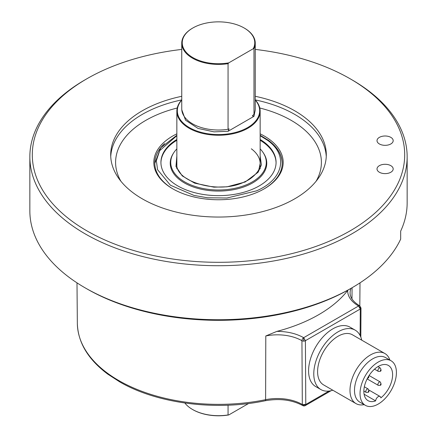 <?xml version="1.0" encoding="UTF-8"?>
<svg xmlns="http://www.w3.org/2000/svg" width="437" height="437" viewBox="0 0 437 437"><rect width="100%" height="100%" fill="white"/><g stroke="black" fill="none" stroke-linecap="round" stroke-linejoin="round"><path stroke-width="0.66" d="M265.286 400.74C279.549 398.227 292.058 399.85 302.825 405.602L302.322 404.493A35.239 20.348 0 0 0 302.295 404.476A35.239 20.348 0 0 0 265.614 399.686A2.453 0.666 -101.6 0 1 265.286 400.74C215.862 411.173 157.112 403.641 119.869 381.982L107.737 374.121C88.012 359.34 77.879 342.389 77.344 323.26A141.162 81.501 0 0 0 107.262 373.034A141.162 81.501 0 0 0 118.684 380.49A141.162 81.501 0 0 0 119.361 380.878A141.162 81.501 0 0 0 265.614 399.686L265.794 335.971L276.872 331.393A141.725 81.823 0 0 0 347.644 290.534L348.043 290.042M347.644 290.534C347.666 296.537 351.299 301.694 358.548 306.004A2.453 1.415 -60.1 0 1 359.771 305.878A2.453 1.415 -60.1 0 1 359.777 305.884L360.279 309.003L360.121 335.523M265.794 335.971A34.692 20.031 180 0 1 301.907 340.685A34.692 20.031 180 0 1 301.934 340.702A2.453 1.415 -59.9 0 1 303.655 337.697A2.453 1.415 -59.9 0 1 303.666 337.686C296.204 333.502 287.273 331.404 276.872 331.393M360.825 337.102L361 308.019A2.453 1.404 -179.7 0 1 360.279 309.003L358.548 306.004L303.666 337.686L305.397 340.691L305.785 404.482L305.277 405.602L331.093 390.694M303.655 337.697L303.666 341.111A2.453 1.426 179.7 0 1 301.934 340.702A2.453 1.415 -59.9 0 1 301.934 340.685L302.322 404.493L305.785 404.482L302.841 405.607A2.453 2.453 0 0 0 305.277 405.602M184.867 403.018A36.752 21.216 0 0 0 189.538 407.524A36.752 21.216 0 0 0 192.515 409.464A36.752 21.216 -0 0 0 228.059 414.948L228.059 405.192M255.252 100.1A41.16 23.762 180 0 1 242.628 130.051A41.16 23.762 180 0 1 189.396 127.604A41.16 23.762 180 0 1 181.748 100.1M255.252 99.882A41.652 24.046 180 0 1 260.152 111.2A41.652 24.046 180 0 1 234.44 133.416A41.652 24.046 180 0 1 189.046 128.205A41.652 24.046 180 0 1 176.848 111.2A41.652 24.046 180 0 1 181.748 99.882M244.31 28.083A36.752 21.216 180 0 1 244.485 28.181L244.485 28.181A36.752 21.216 180 0 1 247.462 30.12A36.752 21.216 180 0 1 255.252 43.187A36.752 21.216 180 0 1 253.984 48.704L253.984 114.319L252.318 115.876L253.984 116.318L255.208 109.802M181.792 109.802L185.556 120.202L198.005 128.412L214.026 131.859L228.059 131.286L229.125 128.866L228.059 129.286L228.059 63.671L228.764 62.862A36.26 20.932 180 0 1 189.926 55.674A36.26 20.932 180 0 1 192.859 27.984A36.26 20.932 180 0 1 244.141 27.984A36.26 20.932 180 0 1 247.074 29.896A36.26 20.932 180 0 1 253.274 48.715L253.984 48.704M228.059 63.671A36.752 21.216 180 0 1 192.515 58.187A36.752 21.216 180 0 1 189.538 56.247A36.752 21.216 180 0 1 181.748 43.187A36.752 21.216 180 0 1 192.515 28.181A36.752 21.216 180 0 1 192.69 28.083M228.059 414.948L228.764 414.942L248.593 403.493M228.764 414.942A36.26 20.932 180 0 1 192.859 409.666L192.515 409.464L192.859 409.666M228.059 131.286L253.984 116.318M228.764 62.862L253.274 48.715M181.748 43.187L181.748 108.797A36.752 21.216 -0 0 0 192.515 123.802A36.752 21.216 -0 0 0 228.059 129.286M253.984 114.319A36.752 21.216 0 0 0 255.252 108.797L255.252 43.187M260.152 135.716L267.537 140.293C288.72 155.162 283.509 179.285 256.814 190.723A62.229 35.927 180 0 1 256.508 190.86L226.983 198.005L207.624 197.786L194.072 195.454L170.408 185.212L157.571 169.72L156.337 160.712L159.713 150.628L176.848 135.716M276.069 162.81A57.575 33.239 0 0 0 263.872 142.746A57.575 33.239 0 0 0 260.152 140.261M176.848 139.463A57.575 33.239 0 0 0 160.925 162.411A57.575 33.239 0 0 0 193.263 192.285A57.575 33.239 0 0 0 253.946 188.604A57.575 33.239 0 0 0 276.075 162.411A57.575 33.239 0 0 0 263.872 141.943A57.575 33.239 0 0 0 260.152 139.463M266.761 163.613A48.267 27.864 0 0 0 265.745 158.309M173.587 153.01A48.267 27.864 0 0 0 170.233 163.209A48.267 27.864 0 0 0 197.344 188.254A48.267 27.864 0 0 0 248.216 185.168A48.267 27.864 0 0 0 266.767 163.209A48.267 27.864 0 0 0 263.413 153.01M266.275 162.264A57.575 33.239 180 0 1 266.707 162.64M176.848 140.261A57.575 33.239 0 0 0 160.931 162.81M171.255 158.309A48.267 27.864 0 0 0 170.239 163.613M170.293 162.64A57.575 33.239 180 0 1 170.725 162.264M176.848 155.965L175.969 166.519L182.256 175.903L194.656 183.152L213.928 187.167L227.06 186.812L245.048 182.027A43.121 24.893 0 0 0 245.277 181.923L258.109 172.249L261.408 164.869L260.152 155.965M260.152 148.897A47.775 27.58 180 0 1 266.275 162.411A47.775 27.58 180 0 1 247.916 184.146A47.775 27.58 180 0 1 197.557 187.2A47.775 27.58 180 0 1 170.725 162.411A47.775 27.58 180 0 1 176.848 148.897M365.365 405.339L359.826 402.138A25.723 14.853 -60 0 1 354.494 390.361A25.723 14.853 -60 0 1 372.685 358.853A25.723 14.853 -60 0 1 385.549 357.581L391.093 360.782A25.723 14.853 -60 0 1 396.419 372.553A25.723 14.853 -60 0 1 378.229 404.061A25.723 14.853 -60 0 1 365.365 405.339A25.723 14.853 -60 0 1 361.426 384.724A25.723 14.853 -60 0 1 378.229 362.054A25.723 14.853 -60 0 1 391.093 360.782M364.168 404.646A28.908 16.693 -60 0 1 355.98 403.591A28.908 16.693 -60 0 1 349.993 390.361A28.908 16.693 -60 0 1 370.434 354.953A28.908 16.693 -60 0 1 384.888 353.522A28.908 16.693 -60 0 1 389.891 360.088M363.852 391.361A20.337 11.739 -60 0 1 378.229 366.452A20.337 11.739 -60 0 1 388.395 365.447A20.337 11.739 -60 0 1 391.956 380.075A20.337 11.739 -60 0 1 380.818 397.894A3.676 2.119 120 0 0 380.064 396.479A3.676 2.119 120 0 0 377.344 397.353A3.676 2.119 120 0 0 375.64 400.882A20.337 11.739 -60 0 1 368.063 400.669A20.337 11.739 -60 0 1 363.852 391.361M384.888 353.522L352.49 334.818A28.908 16.693 120 0 0 338.036 336.25A28.908 16.693 120 0 0 319.152 361.727A28.908 16.693 120 0 0 323.582 384.888L355.98 403.591M361.721 340.144A34.299 19.802 120 0 0 355.188 330.148A34.299 19.802 120 0 0 338.036 331.847A34.299 19.802 120 0 0 315.629 362.071A34.299 19.802 120 0 0 320.889 389.558A34.299 19.802 120 0 0 332.814 390.219M355.188 330.148L349.988 327.149A34.299 19.802 120 0 0 332.841 328.848A34.299 19.802 120 0 0 310.434 359.072A34.299 19.802 120 0 0 315.689 386.559L320.889 389.558M364.087 394.212L375.64 400.882M255.252 49.419A186.2 107.502 180 0 1 350.163 78.791A186.2 107.502 180 0 1 350.168 78.797A186.2 107.502 180 0 1 350.163 230.823A186.2 107.502 180 0 1 86.837 230.823A186.2 107.502 180 0 1 86.832 78.797A186.2 107.502 180 0 1 103.864 70.095A186.2 107.502 180 0 1 181.748 49.419M86.832 78.797L85.1 79.796A188.653 108.917 0 0 0 29.847 156.812A188.653 108.917 0 0 0 85.106 233.828A188.653 108.917 0 0 0 290.692 257.437A188.653 108.917 0 0 0 407.153 156.812A188.653 108.917 0 0 0 367.156 89.754A188.653 108.917 0 0 0 351.9 79.796A188.653 108.917 0 0 0 351.894 79.796L350.168 78.797L351.9 79.796M181.748 96.298A107.802 62.24 0 0 0 110.698 154.807A107.802 62.24 0 0 0 142.271 198.819A107.802 62.24 0 0 0 259.753 212.311A107.802 62.24 0 0 0 326.302 154.807A107.802 62.24 0 0 0 303.447 116.493A107.802 62.24 0 0 0 294.729 110.801A107.802 62.24 0 0 0 255.252 96.298M29.847 156.812L29.847 210.82A188.653 108.917 0 0 0 69.844 277.877A188.653 108.917 0 0 0 85.1 287.836A188.653 108.917 0 0 0 351.9 287.836A188.653 108.917 0 0 0 400.674 239.11L400.674 231.107A188.653 108.917 0 0 0 407.153 202.817L407.153 156.812M391.47 166.082A8.085 4.67 0 0 0 382.468 164.541A8.085 4.67 0 0 0 377.016 168.955A8.085 4.67 0 0 0 378.732 171.828A8.085 4.67 0 0 0 387.734 173.369A8.085 4.67 0 0 0 393.185 168.955A8.085 4.67 0 0 0 391.47 166.082M391.47 137.792A8.085 4.67 0 0 0 382.468 136.251A8.085 4.67 0 0 0 377.016 140.665A8.085 4.67 0 0 0 378.732 143.538A8.085 4.67 0 0 0 387.734 145.079A8.085 4.67 0 0 0 393.185 140.665A8.085 4.67 0 0 0 391.47 137.792M176.848 133.842A64.681 37.342 0 0 0 167.529 185.403A64.681 37.342 0 0 0 172.762 188.817L172.762 188.817A64.681 37.342 0 0 0 264.238 188.817A64.681 37.342 0 0 0 264.238 136.005A64.681 37.342 0 0 0 260.152 133.842M164.618 143.593A63.698 36.779 0 0 0 154.802 163.209A63.698 36.779 0 0 0 168.305 185.851A63.698 36.779 0 0 0 173.112 189.013M263.888 189.013A63.698 36.779 0 0 0 282.198 163.209A63.698 36.779 0 0 0 272.382 143.593M86.832 288.835A186.2 107.502 0 0 0 86.837 288.835L85.1 287.836A188.653 108.917 0 0 0 85.106 287.836L86.837 288.835A186.2 107.502 0 0 0 350.168 288.835L351.9 287.836M352.069 287.737L351.976 298.892M350.092 292.779A34.692 20.031 180 0 1 350.092 292.741A34.692 20.031 180 0 1 350.966 288.376M303.666 341.111A2.453 1.426 179.7 0 0 305.397 340.691L360.279 309.003M329.034 391.055L305.785 404.482M251.319 148.804A41.652 24.046 180 0 1 260.152 163.613L258.988 169.059C259.032 170.299 253.438 178.285 244.665 181.787C219.221 194.897 174.532 181.655 176.848 163.613M374.509 369.167L378.322 371.374A1.961 1.131 -60 0 1 377.918 370.478A1.961 1.131 -60 0 1 379.305 368.074A1.961 1.131 -60 0 1 380.283 367.976L377.939 366.627M367.129 378.912L378.322 385.374A1.961 1.131 -60 0 1 377.918 384.478A1.961 1.131 -60 0 1 379.305 382.08A1.961 1.131 -60 0 1 380.283 381.982L369.09 375.52M363.852 391.022L366.195 392.377A1.961 1.131 -60 0 1 365.791 391.481A1.961 1.131 -60 0 1 367.178 389.077A1.961 1.131 -60 0 1 368.156 388.985L364.338 386.778M380.48 370.598L380.48 370.117L380.48 370.598M380.48 384.598L380.48 384.118L380.48 384.598M368.353 377.595L368.353 377.115L368.353 377.595M368.353 391.601L368.353 391.12L368.353 391.601M326.253 156.61A107.802 62.24 0 0 0 303.447 120.093A107.802 62.24 0 0 0 294.729 114.401A107.802 62.24 180 0 0 294.139 114.062A107.802 62.24 0 0 0 255.268 99.904M316.093 181.246A102.903 59.41 0 0 0 299.585 125.834A102.903 59.41 0 0 0 291.261 120.404L290.698 120.082A102.903 59.41 0 0 0 259.78 107.994M181.732 99.904A107.802 62.24 0 0 0 110.747 156.61M177.22 107.994A102.903 59.41 0 0 0 120.907 181.246M350.092 292.741L350.092 292.823C350.042 297.526 353.271 301.874 359.771 305.878A2.453 2.453 0 0 1 359.788 305.889L361 308.019M77.344 323.26L76.994 282.854M359.809 305.9L360.006 282.854M192.859 27.984L192.515 28.181M244.141 27.984L244.485 28.181M176.848 111.2L176.848 168.857M260.152 111.2L260.152 168.857M282.198 163.613C282.023 154.829 277.429 147.061 268.411 140.31L260.152 135.262M176.848 135.262L160.701 147.826L154.802 163.411M266.275 162.411L266.275 167.174M170.725 162.411L170.725 167.174M368.992 390.083L380.064 396.479M378.322 371.374L380.135 371.357C381.299 371.122 381.348 369.997 380.283 367.976M378.322 385.374L380.135 385.363C381.299 385.128 381.348 384.003 380.283 381.982M367.288 378.6L368.719 377.672L368.899 375.815M366.195 392.377L368.009 392.36C369.172 392.131 369.221 391 368.156 388.985"/></g></svg>
